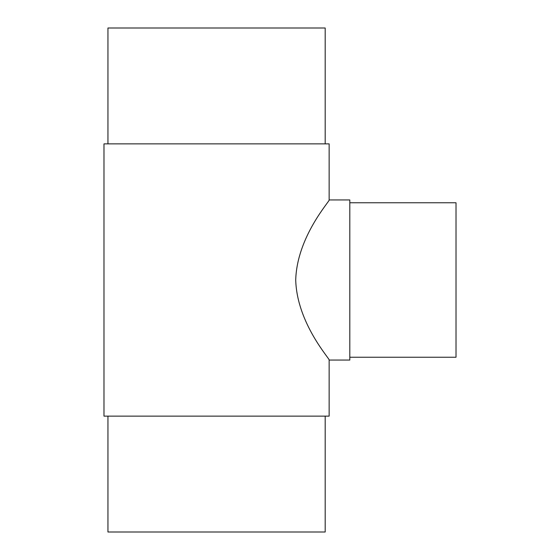 <?xml version="1.0" encoding="UTF-8"?>
<svg xmlns="http://www.w3.org/2000/svg" width="560" height="560" viewBox="0 0 560 560"><rect width="100%" height="100%" fill="white"/><g stroke="black" fill="none" stroke-linecap="round" stroke-linejoin="round"><path stroke-width="0.84" d="M349.804 199.941L349.804 360.059L329.147 360.059C330.729 359.835 296.954 323.694 295.715 280C296.954 236.306 330.729 200.165 329.147 199.941L349.804 199.941L329.147 199.941L329.147 143.864L103.985 143.864L103.985 416.136L329.147 416.136L329.147 360.059M456.015 202.762L349.804 202.762L456.015 202.762L456.015 357.238L349.804 357.238M107.947 28L107.947 143.864L107.947 28L325.185 28L325.185 143.864M325.185 416.136L325.185 532L107.947 532L107.947 416.136L107.947 532M103.985 143.864L103.985 416.136"/></g></svg>
